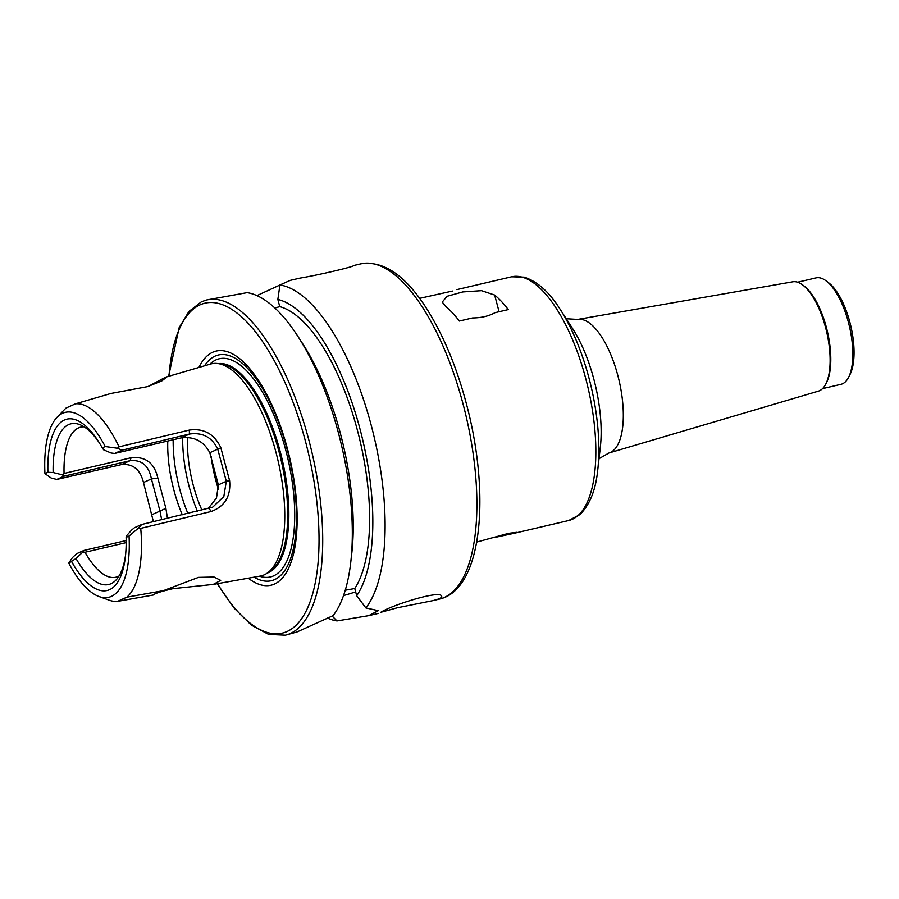 <?xml version="1.0" encoding="UTF-8"?>
<svg xmlns="http://www.w3.org/2000/svg" width="899" height="899" viewBox="0 0 899 899"><rect width="100%" height="100%" fill="white"/><g stroke="black" fill="none" stroke-linecap="round" stroke-linejoin="round"><path stroke-width="1.35" d="M476.684 542.086L508.654 533.321L516.925 532.298L513.992 533.343L494.855 537.433M452.455 291.051L419.586 298.356M495.057 312.672L495.057 312.672C488.831 316.133 481.325 317.886 472.548 317.954L459.333 321.044A125.163 49.13 -103.2 0 0 445.702 306.492L442.252 302.086L447.005 296.299L462.794 291.928L481.527 290.669L494.641 295.029A125.163 49.13 76.8 0 1 508.272 309.582L495.057 312.672M609.005 452.972A68.594 26.925 76.8 0 0 618.995 380.187A68.594 26.925 76.8 0 0 577.72 319.426L792.794 281.803A56.165 22.048 76.8 0 1 802.695 284.983A56.165 22.048 76.8 0 1 826.586 331.551A56.165 22.048 76.8 0 1 825.866 383.895A56.165 22.048 76.8 0 1 818.416 391.144L609.005 452.972L599.026 458.67M802.695 284.983L804.122 286.051A54.659 21.452 76.8 0 1 827.361 331.371A54.659 21.452 76.8 0 1 826.664 382.3L825.866 383.895M797.604 282.207L816.034 277.892A54.659 21.452 76.8 0 1 826.136 280.893A54.659 21.452 76.8 0 1 849.386 326.213A54.659 21.452 76.8 0 1 848.69 377.142A54.659 21.452 76.8 0 1 840.97 384.322L822.54 388.638M826.136 280.893L828.709 282.837A51.928 20.385 76.8 0 1 850.791 325.887A51.928 20.385 76.8 0 1 850.128 374.265L848.69 377.142M201.927 510.093A71.055 27.891 76.8 0 1 187.7 437.51M148.121 386.48L165.674 377.175L166.641 377.175L161.865 380.884L147.706 386.604L110.858 393.481L75.437 403.831L66.088 408.034A101.093 39.691 76.8 0 0 64.616 409.438L57.053 417.293A94.979 37.286 76.8 0 1 105.239 446.545L117.398 448.241L121.916 450.197L189.464 434.048C202.578 432.205 212.007 437.229 217.749 449.152L220.851 447.769C214.434 433.992 203.916 428.104 189.296 430.093L119.039 446.837L117.398 448.241M167.472 518.33L165.877 508.295L157.842 478.066C154.403 462.996 145.481 456.22 131.063 457.748L64.054 473.447A77.067 30.251 76.8 0 1 78.539 427.89A77.067 30.251 76.8 0 1 80.73 427.149A77.067 30.251 76.8 0 1 84.113 426.845M182.295 514.779A77.067 30.251 76.8 0 1 167.787 441.016M119.05 575.978A77.067 30.251 76.8 0 1 115.881 577.214A77.067 30.251 76.8 0 1 85.023 552.256L126.163 542.614M163.326 590.677C157.089 592.643 153.943 594.048 153.875 594.913L117.533 601.375L126.883 597.172L163.326 590.677L198.465 577.383L214.052 577.023L220.705 580.394L213.187 584.429L173.114 588.631C160.393 591.621 153.987 593.711 153.875 594.913M208.107 508.609L216.49 498.035L218.356 484.864L209.804 452.714L217.749 449.152L226.301 481.291L223.829 496.54L212.726 507.137L141.694 524.488L138.615 527.971L140.738 528.376A101.093 39.691 76.8 0 1 126.883 597.172M138.615 527.971L129.051 536.04A94.979 37.286 76.8 0 1 99.047 596.554A94.979 37.286 76.8 0 1 68.762 563.111L72.325 557.728L76.55 553.728L83.854 550.446L82.899 551.975L85.023 552.256M117.533 601.375A101.093 39.691 76.8 0 1 109.318 600.229L99.047 596.554M153.403 521.69L143.469 482.493C140.266 469.435 132.906 463.479 121.387 464.614L56.783 479.437L51.119 477.998L44.95 473.604A94.979 37.286 76.8 0 1 57.053 417.293M75.437 403.831A101.093 39.691 76.8 0 1 119.039 446.837M64.054 473.447L62.379 474.852L64.076 476.155L130.153 460.681C141.75 459.603 148.841 465.693 151.425 478.931L157.842 478.066M143.469 482.493L151.425 478.931L159.977 511.07L165.877 508.295M152.021 514.633L159.977 511.07L161.674 519.712M126.163 540.535L83.854 550.446M129.051 536.04L126.107 537.366L126.523 535.815L131.557 530.129L134.389 527.758L141.694 524.488M125.59 554.694A82.528 32.398 76.8 0 1 115.847 580.226A82.528 32.398 76.8 0 1 76.01 558.504L68.762 563.111M82.899 551.975L76.01 558.504M209.804 452.714C203.623 441.083 193.926 436.172 180.699 437.993L114.623 453.467L111.038 453.006L103.643 449.826L102.284 447.871L105.239 446.545M44.95 473.604L47.905 472.278L53.131 472.514L62.379 474.852M53.131 472.514A82.528 32.398 76.8 0 1 79.359 424.463A82.528 32.398 76.8 0 1 99.429 443.005M114.623 453.467L121.916 450.197M165.674 377.175L210.557 364.05A108.903 42.747 76.8 0 1 217.266 363.477A108.903 42.747 76.8 0 1 277.903 460.097A108.903 42.747 76.8 0 1 266.497 573.607A108.903 42.747 76.8 0 1 260.227 576.068L213.187 584.429M140.738 528.376L210.973 511.553C224.772 506.53 230.987 496.259 229.627 480.751L220.851 447.769M56.783 479.437L64.076 476.155M218.356 484.864L226.301 481.291L229.627 480.751M47.905 472.278A88.001 34.544 76.8 0 1 98.351 441.308A88.001 34.544 76.8 0 1 102.284 447.871M126.107 537.366A88.001 34.544 76.8 0 1 125.388 556.695A88.001 34.544 76.8 0 1 71.718 561.785M432.183 600.79L397.403 607.758L380.771 612.32C391.065 605.432 441.814 589.126 441.712 596.543C441.903 597.835 438.734 599.251 432.183 600.79L439.51 599.071A172.17 67.594 76.8 0 0 466.053 416.023A172.17 67.594 76.8 0 0 360.971 263.812L353.633 265.531C355.262 266.452 318.594 275.049 299.783 278.151L290.152 280.398L279.937 284.961L277.847 299.423L279.758 306.626L274.869 308.009M345.272 590.227L354.768 588.519L356.689 595.722L365.882 607.949L378.277 610.679L368.702 615.658L336.99 620.928L332.113 616.006M285.343 635.188L297.086 631.93L333.102 615.635A172.17 67.594 76.8 0 0 350.779 562.1A172.17 67.594 76.8 0 0 297.895 336.35A172.17 67.594 76.8 0 0 247.158 292.636L206.792 299.929A172.17 67.594 76.8 0 1 311.874 452.141A172.17 67.594 76.8 0 1 285.343 635.188L268.644 634.413L251.248 625.041L233.886 607.848L217.21 583.709M355.667 591.879A43.725 3.057 -14.9 0 1 343.519 595.599M256.923 295.602L279.937 285.017M280.342 284.826L290.163 280.398M336.99 620.928A172.17 67.594 76.8 0 1 327.225 617.961M279.937 284.961A172.17 67.594 76.8 0 1 371.096 424.822A172.17 67.594 76.8 0 1 365.882 607.949M277.847 299.423A159.404 62.582 76.8 0 1 359.847 428.452A159.404 62.582 76.8 0 1 356.689 595.722M279.758 306.626A152.223 59.761 76.8 0 1 357.24 429.632A152.223 59.761 76.8 0 1 354.768 588.519M197.353 511.183A81.989 32.184 76.8 0 1 182.666 437.633M187.869 513.453A81.989 32.184 76.8 0 1 173.17 439.757M217.266 363.477L220.974 363.859A107.678 42.264 76.8 0 1 280.926 459.389A107.678 42.264 76.8 0 1 269.644 571.618L266.497 573.607M204.534 365.814A115.915 45.501 76.8 0 1 215.108 356.105A115.915 45.501 76.8 0 1 292.433 473.458A115.915 45.501 76.8 0 1 254.057 577.169M198.904 367.455A120.241 47.209 76.8 0 1 212.782 352.217A120.241 47.209 76.8 0 1 293.883 479.369A120.241 47.209 76.8 0 1 248.27 578.192M297.895 336.35L302.851 344.014A159.404 62.582 76.8 0 1 351.812 553.031L350.779 562.1M456.883 289.613L511.565 276.802A125.163 49.13 76.8 0 1 587.957 387.458A125.163 49.13 76.8 0 1 568.662 520.532L513.992 533.343M499.091 311.728L494.641 295.029M597.756 469.84L600.341 447.084A90.394 35.488 76.8 0 0 572.573 328.551L560.144 309.301A122.433 48.063 76.8 0 1 597.756 469.84C595.79 489.876 589.811 504.811 579.833 514.644L568.662 520.532M218.569 489.685A71.055 27.891 76.8 0 1 211.164 456.681M121.387 464.614L130.153 460.681L131.063 457.748M180.699 437.993L189.464 434.048L189.296 430.093M209.231 508.34L210.973 511.553M218.367 363.589A107.678 42.264 76.8 0 1 282.084 459.119A107.678 42.264 76.8 0 1 267.441 573.011M209.849 364.264A112.049 43.984 76.8 0 1 216.108 359.836A112.049 43.984 76.8 0 1 289.613 466.772A112.049 43.984 76.8 0 1 259.496 576.203M168.956 376.209A169.439 66.515 76.8 0 1 200.162 304.795A169.439 66.515 76.8 0 1 318.392 519.566A169.439 66.515 76.8 0 1 217.558 583.653M560.144 309.301C549.48 292.231 537.49 281.499 524.184 277.128L511.565 276.802M577.72 319.426L566.246 318.752M368.702 615.658L378.333 613.399M360.971 263.812C384.098 260.362 406.472 276.06 428.093 310.919C445.792 339.698 459.501 374.377 469.211 414.945C490.18 503.271 480.212 590.115 439.51 599.071M206.792 299.929L201.488 301.727L188.936 311.459L179.159 327.641L168.619 376.31"/></g></svg>

